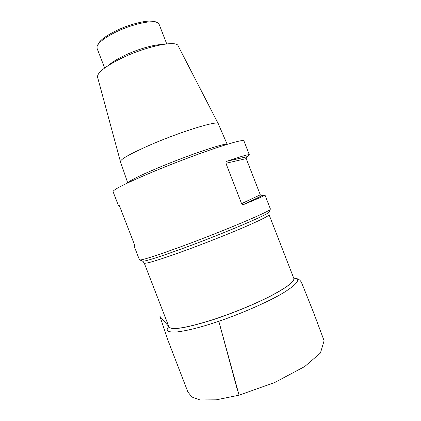 <?xml version="1.0" encoding="UTF-8"?>
<svg xmlns="http://www.w3.org/2000/svg" width="421" height="421" viewBox="0 0 421 421"><rect width="100%" height="100%" fill="white"/><g stroke="black" fill="none" stroke-linecap="round" stroke-linejoin="round"><path stroke-width="0.63" d="M264.977 195.049L261.609 195.86L244.18 204.301C258.099 198.565 265.03 195.481 264.977 195.049L270.414 209.032L270.198 209.437C269.108 211.784 222.209 231.571 182.03 246.311C157.391 255.315 143.34 259.873 139.877 259.983L139.446 259.831L134.031 245.843L134.541 245.832M269.13 211.826L268.914 212.295C267.667 214.778 222.43 233.965 183.672 248.127C159.901 256.778 146.261 261.146 142.751 261.231L142.277 261.031M246.464 156.896L246.217 158.612L225.919 163.28C225.888 162.064 226.382 161.338 227.398 161.101L246.464 156.896C248.469 155.817 249.432 155.133 249.348 154.839L243.922 140.872C243.07 139.683 233.539 142.114 215.341 148.166C197.523 154.175 173.252 163.369 153.128 171.742C126.526 182.972 113.165 189.603 113.049 191.634L118.454 205.606L119.375 205.716M244.18 204.301C243.259 204.79 242.401 204.574 241.596 203.653L260.283 194.802L246.217 158.612M225.919 163.28L241.596 203.653M249.348 154.839C248.958 154.128 241.643 156.217 227.398 161.101M260.283 194.802L261.609 195.86M134.583 245.806L134.373 244.364L119.627 206.269L118.785 205.122L118.454 205.606M134.636 245.375L134.031 245.843M227.187 144.329L218.246 123.711C218.631 120.038 181.019 131.505 150.165 144.966C130.352 153.702 120.443 159.259 120.432 161.648L127.731 182.903M218.22 123.653L178.162 45.9C176.767 39.842 145.008 46.531 120.464 58.766C104.634 66.807 97.004 72.938 97.567 77.159L120.417 161.59M166.732 43.905L159.101 24.265L157.738 22.813C152.834 19.44 130.799 24.355 114.333 32.833C104.319 38.027 98.572 42.532 97.083 46.342L97.051 48.331L104.666 67.981M97.683 45.073L97.925 44.558C99.361 40.884 104.861 36.569 114.417 31.601C130.131 23.502 151.165 18.819 155.912 22.066L156.438 22.281M293.721 278.139C301.078 278.986 297.694 283.843 283.575 292.716C268.456 301.873 240.054 314.119 218.815 321.255L236.744 387.62L239.117 395.166M268.914 212.295L269.061 214.678C269.114 215.82 260.757 220.025 243.991 227.298C227.54 234.365 204.585 243.438 185.087 250.569C159.159 259.931 145.545 264.104 144.25 263.088L168.916 326.807C171.221 330.432 185.577 328.159 211.989 319.981C231.792 313.582 254.647 304.209 270.656 295.963C286.922 287.369 294.642 281.502 293.811 278.365L293.832 278.423C294.684 281.56 286.98 287.427 270.714 296.026C254.705 304.272 231.834 313.656 212.021 320.055C185.582 328.238 171.221 330.506 168.937 326.864L168.926 326.838M127.826 182.861C129.179 180.809 139.44 175.736 158.596 167.642C188.982 154.881 225.93 142.482 227.093 144.356M108.555 65.334C111.739 62.455 116.67 59.372 123.342 56.077C136.583 49.536 153.928 44.437 162.069 44.573M218.815 321.255C201.612 327.112 187.603 330.68 176.794 331.969C167.711 332.479 165.053 330.685 168.826 326.58L159.885 316.308L167.879 340.121L187.919 392.056L191.918 396.998L199.928 399.95L216.336 399.824L239.07 395.177L218.815 321.255M269.061 214.678L293.811 278.365M268.93 212.284L270.198 209.437M144.25 263.088L142.751 261.231L139.877 259.983M293.721 278.134C301.525 278.591 301.383 283.159 303.041 286.248L313.692 312.861L324.107 340.726L320.444 352.998L304.725 366.533L274.681 382.536L239.07 395.177"/></g></svg>
